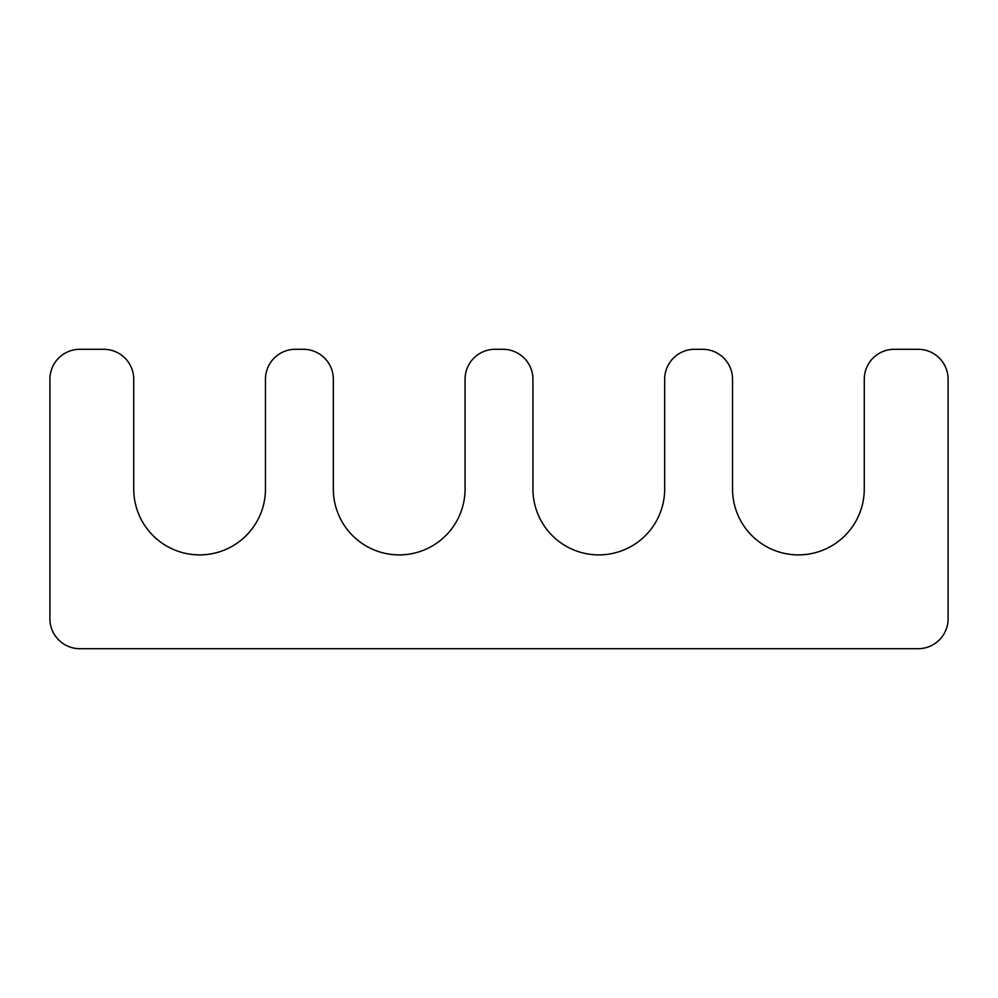 <?xml version="1.0" encoding="UTF-8"?>
<svg xmlns="http://www.w3.org/2000/svg" width="998" height="998" viewBox="0 0 998 998"><rect width="100%" height="100%" fill="white"/><g stroke="black" fill="none" stroke-linecap="round" stroke-linejoin="round"><path stroke-width="1.5" d="M133.732 489.02A65.868 65.868 0 0 0 199.6 554.888A65.868 65.868 0 0 0 265.468 489.02L265.468 379.24A29.94 29.94 0 0 1 295.408 349.3L303.392 349.3A29.94 29.94 0 0 1 333.332 379.24L333.332 489.02A65.868 65.868 0 0 0 399.2 554.888A65.868 65.868 0 0 0 465.068 489.02L465.068 379.24A29.94 29.94 0 0 1 495.008 349.3L502.992 349.3A29.94 29.94 0 0 1 532.932 379.24L532.932 489.02A65.868 65.868 0 0 0 598.8 554.888A65.868 65.868 0 0 0 664.668 489.02L664.668 379.24A29.94 29.94 0 0 1 694.608 349.3L702.592 349.3A29.94 29.94 0 0 1 732.532 379.24L732.532 489.02A65.868 65.868 0 0 0 798.4 554.888A65.868 65.868 0 0 0 864.268 489.02L864.268 379.24A29.94 29.94 0 0 1 894.208 349.3L918.16 349.3A29.94 29.94 0 0 1 948.1 379.24L948.1 618.76A29.94 29.94 0 0 1 918.16 648.7L79.84 648.7A29.94 29.94 0 0 1 49.9 618.76L49.9 379.24A29.94 29.94 0 0 1 79.84 349.3L103.792 349.3A29.94 29.94 0 0 1 133.732 379.24L133.732 489.02"/></g></svg>
